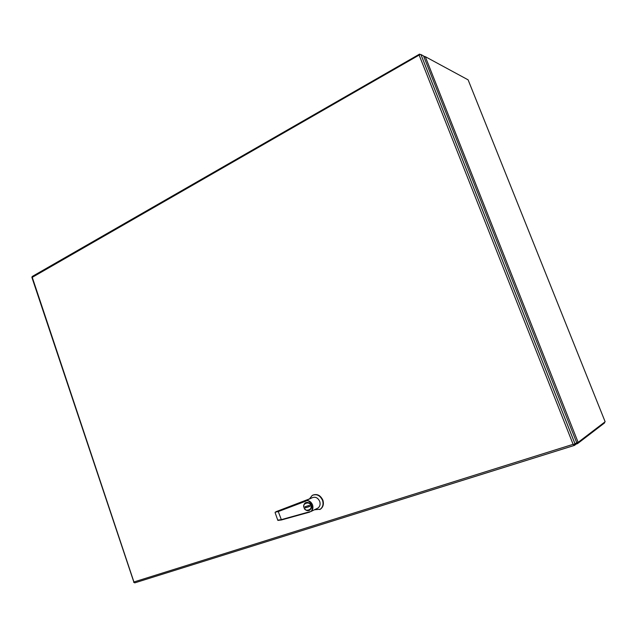 <?xml version="1.0" encoding="UTF-8"?>
<svg xmlns="http://www.w3.org/2000/svg" width="637" height="637" viewBox="0 0 637 637"><rect width="100%" height="100%" fill="white"/><g stroke="black" fill="none" stroke-linecap="round" stroke-linejoin="round"><path stroke-width="0.96" d="M316.971 508.533L318.014 508.023C319.997 506.447 320.562 504.241 319.718 501.407C317.879 497.68 315.331 496.478 312.082 497.8L309.901 498.811M310.705 498.413L305.696 500.746L310.697 498.421M314.439 509.783L320.244 509.242C322.895 507.1 323.644 504.13 322.505 500.324C320.037 495.315 316.613 493.683 312.226 495.419L309.447 498.938M319.718 509.56L320.602 509.059C323.254 506.925 324.002 503.955 322.871 500.149C320.53 495.315 317.21 493.627 312.902 495.084M309.343 510.388L309.717 510.173C311.159 509.051 311.573 507.458 310.967 505.404C309.749 502.848 307.997 501.932 305.728 502.657M310.593 498.452L275.972 511.702L305.601 500.817L305.561 501.263L305.688 500.786C308.73 500.156 311.023 501.518 312.552 504.854C313.404 507.737 312.831 509.966 310.832 511.559L318.014 508.023M281.411 519.967L278.218 520.365M309.351 511.837L281.148 519.688L277.764 520.126L275.112 512.642M309.622 512.132L281.45 519.959L278.265 511.559L275.168 512.188M276.02 511.686L276.808 511.503M305.426 507.848L309.678 506.463L309.287 505.364L305.035 506.757L305.426 507.848L305.163 506.718M309.678 506.447L305.545 507.793M577.496 443.655L576.151 444.077L577.448 443.663L576.716 442.572L577.528 443.639L604.601 422.896L604.378 422.331M425.245 56.637L468.107 79.84L605.142 421.75L578.125 442.349L425.269 56.629L424.011 57.163M424.831 56.645L423.995 56.263M577.448 443.663L576.501 443.01M576.668 442.564L578.125 442.349L425.237 56.613M423.724 56.438L424.33 56.916L423.963 56.207M573.738 444.403L576.764 442.811L423.517 55.921L420.898 54.503L419.95 54.599L32.264 277.334L133.929 581.971L573.117 444.323L419.265 55.419L419.711 54.129M574.033 444.443L574.486 445.382L134.71 582.879L574.447 445.39M32.256 276.458L31.882 277.342L133.937 582.345M573.993 444.96L573.117 444.323L574.216 444.475M575.912 443.463L576.167 444.108L574.486 445.382M133.698 582.441L133.929 581.971L134.71 582.879M304.056 507.665C303.435 505.555 303.889 503.939 305.402 502.832C307.743 501.868 309.574 502.728 310.904 505.428C311.517 507.482 311.103 509.074 309.662 510.205C307.297 511.264 305.434 510.428 304.064 507.681C305.394 510.436 307.273 511.272 309.662 510.205L309.717 510.173M310.577 505.555C313.261 509.672 304.645 512.466 304.144 507.657C301.46 503.572 310.052 500.73 310.577 505.555M309.717 512.1L281.435 519.967L277.843 520.397M305.633 501.231C310.33 497.672 315.434 511.869 309.431 511.814M278.313 511.113L278.265 511.559L305.561 501.263M310.601 498.452L297.67 503.652M297.678 503.644L278.186 511.001M577.146 442.659L577.719 442.476M575.123 444.061L420.938 54.527M276.554 511.583L278.194 511.001M305.402 502.832C303.873 503.947 303.411 505.563 304.032 507.681M577.91 442.436L577.13 442.667M420.898 54.503L575.1 444.077M32.2 276.49L419.544 54.121"/></g></svg>

